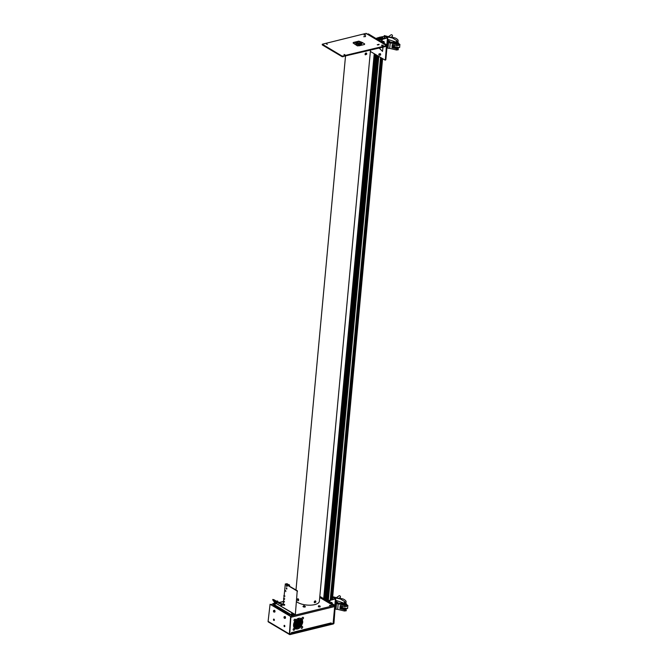 <?xml version="1.0" encoding="UTF-8"?>
<svg xmlns="http://www.w3.org/2000/svg" width="668" height="668" viewBox="0 0 668 668"><rect width="100%" height="100%" fill="white"/><g stroke="black" fill="none" stroke-linecap="round" stroke-linejoin="round"><path stroke-width="1" d="M295.031 628.563A5.828 4.05 120.7 0 0 297.235 628.813M302.621 622.968A5.828 4.05 120.7 0 0 301.093 618.618A5.828 4.05 120.7 0 0 298.613 618.326A5.828 4.05 120.7 0 0 295.481 620.388M295.106 620.856A5.828 4.05 120.7 0 0 295.147 628.638A5.828 4.05 120.7 0 0 297.627 628.93A5.828 4.05 120.7 0 0 299.698 627.887M319.73 597.334L331.979 604.598A0.81 0.559 120.7 0 0 331.662 604.565L334.25 605.509A0.81 0.484 76.2 0 1 334.685 606.544L291.265 617.199M291.365 633.047A0.81 0.484 -103.8 0 0 291.565 632.613L331.153 622.893A0.81 0.484 76.2 0 1 330.844 623.386L291.365 633.072M291.415 632.521L291.315 633.59L289.895 633.94A0.61 0.426 120.7 0 1 289.712 633.94L290.939 616.372L270.056 604.256M300.976 626.133A5.828 4.05 120.7 0 0 302.019 624.154M302.253 620.363A5.828 4.05 120.7 0 0 302.019 619.77M302.07 619.637L301.861 619.453A5.828 4.05 120.7 0 0 300.967 618.543M331.153 622.893L331.228 623.795L332.647 623.444A0.61 0.426 120.7 0 0 333.173 622.776L334.685 606.544M289.035 615.136L289.035 615.136A0.81 0.559 120.7 0 1 289.378 614.944L288.902 615.17M273.179 605.843A0.81 0.559 -59.3 0 1 273.588 605.584L272.87 605.651M292.258 615.211L293.085 615.053M330.919 605.433L329.909 605.367L330.919 605.433M329.508 605.367L331.328 605.492L329.508 605.367M331.303 605.651L329.499 605.484M298.521 624.505A1.052 0.735 120.7 0 0 297.928 624.897L297.753 624.764A1.378 0.96 -59.3 0 1 298.546 624.204A1.378 0.96 -59.3 0 1 299.13 624.279A1.378 0.96 -59.3 0 1 299.272 624.388L301.435 626.617L299.072 624.638A1.052 0.735 120.7 0 0 298.604 624.488M297.878 623.403L295.732 621.19L298.078 623.152A1.052 0.735 120.7 0 0 299.239 622.868L299.398 623.027A1.378 0.96 -59.3 0 1 298.02 623.511A1.378 0.96 -59.3 0 1 297.878 623.403L295.941 620.948M297.36 625.181A1.745 1.211 120.7 0 1 297.018 624.112L297.026 624.029M299.206 624.321A1.419 0.985 -59.3 0 0 299.489 623.511L299.498 623.419M296.609 626.133A2.956 2.054 120.7 0 1 296.066 624.346L296.074 624.263M299.815 624.939A2.639 1.829 -59.3 0 0 300.441 623.277L300.441 623.186M299.615 625.198A2.639 1.829 -59.3 0 1 297.076 626.066M296.809 625.874A2.639 1.829 -59.3 0 1 296.316 624.371M299.807 625.398L296.868 626.325A2.956 2.054 120.7 0 0 299.773 625.365M299.974 625.106A2.956 2.054 120.7 0 0 300.683 623.294M299.014 624.58A1.419 0.985 -59.3 0 1 297.853 625.081M297.552 624.931A1.419 0.985 -59.3 0 1 297.26 624.137M299.206 624.78L297.636 625.348A1.745 1.211 120.7 0 0 299.172 624.747M299.373 624.48A1.745 1.211 120.7 0 0 299.732 623.528M299.189 622.852L301.886 619.495M303.439 618.326A1.052 0.735 120.7 0 0 301.978 618A1.052 0.735 120.7 0 0 303.431 618.351L303.522 617.675M302.637 627.394A1.052 0.735 120.7 0 0 301.46 626.709M301.335 626.851A1.052 0.735 120.7 0 0 301.819 628.329A1.052 0.735 120.7 0 0 302.629 627.436L302.662 626.901M294.747 628.847L294.747 629.231A1.052 0.735 120.7 0 0 293.127 629.448A1.052 0.735 120.7 0 0 294.738 629.256M295.598 619.62L295.615 619.921A1.052 0.735 120.7 0 0 293.97 620.313A1.052 0.735 120.7 0 0 295.607 619.937M303.932 606.06A1.219 0.493 -174.7 0 1 304.541 606.11M305.426 606.678A1.219 0.493 -174.7 0 1 304.967 607.012A1.219 0.493 -174.7 0 1 303.673 606.962A1.219 0.493 -174.7 0 1 303.005 606.452L303.715 605.717L305.426 606.678M304.207 605.776L304.708 606.068L304.207 605.776M289.712 633.94L333.307 623.603L333.975 623.077L335.211 606.369L333.658 623.16L333.165 622.868M319.797 596.641L334.885 605.592L335.211 606.369M319.822 596.39L335.202 605.517L335.528 606.293M289.611 634.558A0.81 0.559 120.7 0 1 289.394 634.015L290.622 616.455L270.081 604.264L268.093 621.382A0.81 0.559 -59.3 0 0 268.319 621.925L289.611 634.558A0.81 0.559 120.7 0 0 289.954 634.6L333.274 623.97A0.81 0.559 120.7 0 0 333.975 623.077M273.813 619.378A0.71 0.417 -103.8 0 0 274.014 620.196M273.863 620.43A0.71 0.417 -103.8 0 0 273.989 619.136A0.71 0.417 -103.8 0 0 273.863 620.43M284.393 626.668A0.71 0.417 -103.8 0 0 284.51 625.382A0.71 0.417 -103.8 0 0 284.393 626.668M289.72 634.066L289.954 634.6M284.568 626.434L284.359 625.615L284.752 626.333M284.702 626.292L284.543 625.674M273.738 619.445L274.147 620.113L273.738 619.445M274.657 611.896A0.86 0.509 -103.8 0 0 274.523 610.276A0.86 0.509 -103.8 0 0 274.306 610.452M273.504 610.853A0.86 0.509 76.2 0 1 274.548 611.387A0.86 0.509 76.2 0 1 273.763 611.913M274.231 611.479L273.83 610.853L273.763 611.587L274.231 611.479M273.872 611.997A0.76 0.451 -103.8 0 0 274.005 610.61A0.76 0.451 -103.8 0 0 273.872 611.997M285.186 618.142A0.86 0.509 -103.8 0 0 285.052 616.522A0.86 0.509 -103.8 0 0 284.827 616.689M284.284 617.833L284.643 617.265L284.576 618.009L284.176 617.374M318.444 605.976L318.36 606.803L320.081 606.962L320.156 606.135L318.603 605.801M319.671 605.876L318.87 605.859L319.671 605.876M319.78 606.243L318.836 605.684L319.78 606.243M327.529 600.958L329.666 600.499L329.641 602.21M327.153 600.741L329.391 600.415M298.062 599.204L297.97 600.223M365.12 51.386A12.158 4.926 5.3 0 0 366.114 51.169A12.158 4.926 5.3 0 0 367.041 50.91M296.542 601.626A12.158 4.926 5.3 0 0 314.778 604.607A12.158 4.926 5.3 0 0 319.371 601.275L370.498 50.058M297.577 600.273A1.01 0.601 76.2 0 1 297.377 599.43M297.761 598.737A1.01 0.601 76.2 0 1 298.245 600.707L297.268 600.106L297.761 598.737M297.811 599.655L297.344 599.998L297.811 599.655M315.747 602.035L315.046 602.052L315.747 602.035A1.01 0.701 -59.3 0 1 315.563 602.344M314.536 602.711A1.01 0.701 -59.3 0 1 315.572 600.975L315.939 601.96L314.536 602.711M382.029 38.31L378.948 37.809L379.457 38.452L377.863 38.802L381.186 39.136L380.676 38.485L382.029 38.31M380.994 38.527L381.036 38.068M378.355 39.779L379.457 39.036L380.368 39.445L382.271 38.978L381.52 39.003L381.67 38.493L382.63 38.26L384.484 38.435L382.664 38.151L381.904 37.7L382.054 37.191L382.731 37.391L381.979 36.949L381.027 37.183L381.779 37.157L381.628 37.667L379.758 37.491L377.863 37.959L378.606 37.934L378.455 38.443L377.504 38.677L375.641 38.502L377.47 38.786L378.23 39.237L378.08 39.746L377.395 39.546L379.098 39.754L378.355 39.779M378.455 39.754L378.505 39.27M327.362 600.691L377.896 55.903M379.391 39.771L379.457 39.036M328.122 600.499L378.606 56.321M328.322 600.448L378.789 56.438M330.217 600.039L380.551 57.481M381.628 38.978L381.67 38.493M330.518 599.964L380.827 57.648M382.564 38.961L382.63 38.26M331.286 599.772L381.537 58.066M331.487 599.73L381.72 58.174M332.439 599.497L382.605 58.7M381.996 37.759L382.054 37.191M382.438 38.018L382.497 37.45M382.664 38.151L382.731 37.391M380.969 37.825L381.027 37.183M381.169 37.775L381.219 37.291M377.804 38.602L377.863 37.959M378.004 38.552L378.046 38.068M323.679 598.678L374.23 53.732M375.6 38.944L375.641 38.502M324.431 599.121L374.982 54.175M376.351 39.387L376.393 38.953M324.648 599.254L375.207 54.308M376.577 39.521L376.635 38.894M325.433 599.714L375.984 54.776L325.433 599.714M377.395 39.546L377.47 38.786M327.061 600.682L377.62 55.736M326.184 600.165L376.735 55.219M378.113 40.431L378.146 39.988M378.656 39.111L378.698 38.644M378.714 39.111L378.781 38.368M379.407 38.911L379.457 38.452M378.898 38.26L378.948 37.809M379.933 38.702L379.983 38.218M380.217 39.011L380.284 38.251M380.267 39.02L380.359 37.984M380.618 39.061L380.676 38.485M332.004 603.463L331.445 603.288M331.111 603.087A0.86 0.601 -59.3 0 1 332.021 602.728L331.453 602.394A0.86 0.601 120.7 0 0 330.543 602.753M384.05 42.284L383.925 42.727L383.44 42.276L383.449 42.835M384.016 42.936A0.86 0.601 -59.3 0 1 383.866 43.078A0.76 0.526 120.7 0 0 383.566 41.884A0.76 0.526 120.7 0 0 383.09 42.618L383.098 42.602M383.332 42.727A0.86 0.601 120.7 0 0 383.699 42.117M382.956 42.543A0.86 0.601 -59.3 0 1 384.058 41.725L383.499 41.391A0.86 0.601 120.7 0 0 382.397 42.209M384.058 41.725A0.86 0.601 -59.3 0 1 384.225 42.585M332.555 599.463L332.639 597.326M329.633 600.482L335.72 598.854L332.664 597.083M330.343 600.323L329.758 600.632M335.035 598.854L329.967 600.098M332.756 597.367L335.069 598.745M329.992 600.766L329.85 602.336M334.927 597.275L334.334 597.109M339.077 598.244L340.129 597.526A1.01 0.835 -124.4 0 0 338.985 595.856L336.338 597.668M343.978 603.212A1.211 0.493 -174.7 0 1 345.272 603.262A1.211 0.493 -174.7 0 1 345.94 603.772A1.211 0.493 -174.7 0 1 345.481 604.106A1.211 0.493 -174.7 0 1 344.179 604.056A1.211 0.493 -174.7 0 1 343.519 603.546A1.211 0.493 -174.7 0 1 343.978 603.212M332.272 596.599L338.192 598.186C338.325 598.127 343.026 598.62 344.028 599.455C345.915 600.607 346.517 601.534 345.84 602.227L344.438 601.943L344.604 601.534L340.463 599.021L333.833 597.61M342.166 608.915L342.275 607.713L347.569 608.565L347.861 605.425L346.725 605.475M345.924 603.346L346.082 601.601L345.74 603.271M346.492 604.615L347.861 605.425M344.346 602.945L344.438 601.943M344.797 604.69L342.534 603.304L340.897 603.237L340.521 603.78L344.797 604.69M340.488 605.625L339.903 608.69L340.196 605.55L344.838 606.669L346.642 606.435L346.75 605.241L344.955 605.475L344.838 606.669M342.417 606.085L342.258 607.83L344.396 609.024L340.254 608.197M340.88 605.717L340.705 607.546L342.266 607.688M345.94 605.317L345.039 605.058L345.94 605.317M335.503 601.158L337.916 602.594L336.856 602.812L335.428 601.96M337.858 603.229L339.962 603.187L337.766 603.162M345.531 609.65L344.63 609.391L345.531 609.65M335.336 603.029L336.488 603.713L335.971 609.249L335.294 608.849M339.903 608.69L344.554 609.809L344.438 611.011L346.233 610.769L345.966 608.623M344.955 605.475L338.2 603.847L337.691 609.383L344.438 611.011M336.488 603.713L338.2 603.847M335.586 600.29L346.55 604.006L346.141 604.515L346.75 605.241M345.907 603.864A1.211 0.493 -174.7 0 1 345.465 604.289A1.211 0.493 -174.7 0 1 344.07 604.206A1.211 0.493 -174.7 0 1 343.536 603.638M342.317 607.22L340.981 607.154L341.106 605.776M344.554 609.809L346.35 609.575M337.691 609.383L335.971 609.249M334.918 604.406A2.43 1.445 76.2 0 1 335.202 605.509L334.885 605.592M335.236 604.114A2.43 1.445 76.2 0 1 335.495 606.669M370.373 51.444L385.135 60.12L385.845 59.636L387.089 46.167A0.81 0.559 120.7 0 0 386.872 45.633L386.956 44.414M384.601 38.46L384.793 36.364L387.156 37.792L382.388 39.32L387.766 37.851L385.269 36.247L379.065 37.35L384.509 36.331L384.325 38.343M386.997 43.988L386.354 44.564M382.388 39.32L381.846 41.875M381.662 39.537L382.012 39.095M386.972 36.272L386.371 36.105M391.122 37.241L392.174 36.523A1.01 0.835 -124.4 0 0 391.031 34.853L388.384 36.665M396.024 42.209A1.211 0.493 -174.7 0 1 397.318 42.259A1.211 0.493 -174.7 0 1 397.978 42.769A1.211 0.493 -174.7 0 1 397.518 43.103A1.211 0.493 -174.7 0 1 396.224 43.053A1.211 0.493 -174.7 0 1 395.565 42.543A1.211 0.493 -174.7 0 1 396.024 42.209M384.192 36.089L384.317 35.596L390.237 37.183C390.363 37.124 395.072 37.608 396.074 38.452C397.953 39.604 398.562 40.531 397.877 41.224L396.483 40.932L396.65 40.531L392.508 38.009L385.879 36.606M394.212 47.912L394.32 46.71L399.614 47.562L399.907 44.422L398.771 44.472M397.961 42.343L398.128 40.598L397.786 42.268M398.537 43.612L399.907 44.422M396.383 41.942L396.483 40.932M396.834 43.687L394.688 42.326L393.076 42.201L392.567 42.76L396.834 43.687M392.534 44.622L391.949 47.687L392.241 44.547L396.884 45.666L398.679 45.432L398.796 44.238L396.992 44.472L396.884 45.666M394.462 45.082L394.295 46.827L396.433 48.021L392.291 47.186M392.918 44.714L392.751 46.543L394.312 46.685M397.978 44.313L397.076 44.055L397.978 44.313M387.549 40.155L389.962 41.591L388.901 41.8L387.473 40.957M389.903 42.226L391.999 42.184L389.811 42.159M397.577 48.647L396.675 48.388L397.577 48.647M387.373 42.026L388.525 42.71L388.016 48.246L386.956 47.62M391.949 47.687L396.592 48.806L396.483 50.008L398.278 49.766L398.003 47.62M396.992 44.472L390.246 42.844L389.728 48.372L396.483 50.008M388.525 42.71L390.246 42.844M387.632 39.287L398.596 42.994L398.186 43.512L398.796 44.238M397.953 42.861A1.211 0.493 -174.7 0 1 397.502 43.286A1.211 0.493 -174.7 0 1 396.107 43.203A1.211 0.493 -174.7 0 1 395.581 42.635M394.354 46.217L393.018 46.15L393.151 44.764M396.592 48.806L398.387 48.572M389.728 48.372L388.016 48.246M386.964 43.403A2.43 1.445 76.2 0 1 387.081 45.933M387.273 43.111A2.43 1.445 76.2 0 1 387.073 46.401M366.39 53.081L366.757 54.058L365.354 54.826A1.01 0.701 -59.3 0 1 366.39 53.081A1.01 0.701 -59.3 0 1 366.64 53.916M366.565 54.133L365.855 54.175L366.565 54.133A1.01 0.701 -59.3 0 1 366.381 54.459M326.485 44.063L327.378 44.322L326.485 44.063M344.02 54.467L344.922 54.726L344.02 54.467M386.872 45.633A0.81 0.559 120.7 0 0 386.53 45.591L365.981 33.4A0.81 0.559 -59.3 0 1 366.331 33.442L386.872 45.633M385.845 59.636L385.419 59.97M383.048 46.985L382.514 51.386L379.165 47.937M386.405 46.159L385.369 59.753M386.622 46.284L342.158 56.705L342.208 56.145L386.53 45.591M365.981 33.4L322.285 44.23L342.208 56.145M322.41 44.405L322.36 44.956L342.158 56.705M365.538 36.281L363.734 36.723L365.505 36.59M379.065 44.313L377.261 44.756L379.04 44.614M364.06 34.761L365.605 35.128L364.06 34.761M381.603 45.165L383.14 45.533L381.603 45.165M377.754 44.965L378.355 44.823M378.99 44.664L378.071 44.656M379.032 47.971L382.514 51.386M379.299 54.008L379.224 55.252A0.71 0.417 76.2 0 1 379.349 53.966A0.71 0.417 76.2 0 1 379.232 55.252L379.299 54.008M380.384 54.968A0.71 0.417 -103.8 0 0 380.276 53.64A0.71 0.417 -103.8 0 0 380.092 53.782M381.887 45.441L382.898 45.491L381.887 45.441M382.288 45.558L382.33 45.107M381.637 45.491L383.106 45.199L381.637 45.491M382.831 47.57L381.511 47.453M381.478 47.37L382.764 47.294M364.352 35.037L365.354 35.087L364.352 35.037M364.753 35.154L364.795 34.703M364.093 35.087L365.571 34.794L364.093 35.087M357.572 43.679A1.419 0.576 5.3 0 0 359.868 44.063A1.419 0.576 5.3 0 0 360.219 43.871M359.267 43.044A1.419 0.576 5.3 0 0 358.833 42.994M361.112 43.687A2.229 0.902 5.3 0 0 360.728 43.203M357.18 42.869A2.229 0.902 5.3 0 0 356.695 43.278M356.737 42.485A2.839 1.152 -174.7 0 1 356.954 42.401A2.839 1.152 -174.7 0 1 357.205 42.334M361.555 43.186A2.839 1.152 -174.7 0 1 361.73 43.654A2.839 1.152 -174.7 0 1 360.862 44.372A2.839 1.152 -174.7 0 1 360.194 44.514M358.449 44.489A2.839 1.152 -174.7 0 1 356.086 43.128A2.839 1.152 -174.7 0 1 356.086 43.094A2.856 1.161 -174.7 0 0 358.365 44.581M359.693 44.297A2.229 0.902 5.3 0 0 360.444 44.163A2.229 0.902 5.3 0 0 360.745 43.019A1.052 0.426 5.3 0 0 362.006 43.169A1.052 0.426 5.3 0 0 362.515 42.727A1.052 0.426 5.3 0 0 362.323 42.552M357.18 42.685A2.229 0.902 5.3 0 0 356.896 43.62A2.229 0.902 5.3 0 0 358.875 44.297M357.505 45.933L353.147 43.053L357.53 45.658L358.95 45.833L357.53 45.658M362.114 42.401L358.85 41.132L353.314 42.493L353.147 43.053M362.332 42.527L364.653 43.913L364.494 44.472L358.95 45.833M361.739 43.595A2.856 1.161 -174.7 0 1 360.303 44.606M360.403 44.731L358.39 44.547A1.052 0.426 5.3 0 0 358.566 44.965A1.052 0.426 5.3 0 0 359.852 45.182A1.052 0.426 5.3 0 0 360.403 44.731A1.052 0.426 5.3 0 0 360.211 44.556M356.854 42.627L354.85 42.443A1.052 0.426 5.3 0 0 355.017 42.861A1.052 0.426 5.3 0 0 356.303 43.078A1.052 0.426 5.3 0 0 356.854 42.627A1.052 0.426 5.3 0 0 356.662 42.451M378.272 37.633L376.159 38.377M377.854 38.051L376.702 38.335M367.65 34.227L368.402 33.909L375.875 38.443M367.934 34.026L375.099 38.644M379.249 55.052L379.082 54.233L379.249 55.052M386.087 45.165L386.505 45.407M379.14 40.272L386.538 45.057M379.148 40.147L381.528 39.571L378.639 40.381L386.321 44.539M385.845 44.656L386.062 45.148M381.528 39.571L381.628 41.758M357.263 41.783L357.33 42.593L359.083 43.111L360.762 42.81L360.687 42L358.106 41.541A1.72 0.701 -174.7 0 1 359.827 41.65A1.72 0.701 -174.7 0 1 360.737 42.318A1.72 0.701 -174.7 0 1 359.927 42.877A1.72 0.701 -174.7 0 1 358.215 42.769A1.72 0.701 -174.7 0 1 357.305 42.101A1.72 0.701 -174.7 0 1 358.106 41.541L357.263 41.783L357.33 42.593M360.762 42.81L360.67 43.796L357.238 43.579M358.992 44.096L359.083 43.111M285.82 591.564L285.662 590.487L285.82 591.564M275.5 602.853L275.642 601.317L276.502 601.442M294.471 614.71L295.356 614.385L297.185 591.33L295.356 614.385M276.878 601.668L278.756 602.778M279.274 603.672L279.324 603.112L281.011 604.114M281.529 605.008L281.579 604.457L283.174 605.2M275.984 601.133L276.627 601.25M277.003 601.476L278.882 602.586M279.441 602.92L281.136 603.93M281.696 604.256L283.199 605.15M283.257 604.674L282.94 605.258M283.349 603.705L283.516 601.91M283.608 600.941L285.311 583.949L297.502 591.255M285.528 583.957L297.285 590.737M277.562 601.801A0.768 0.534 120.7 0 0 277.579 601.701L277.596 601.517A0.768 0.534 120.7 0 0 276.393 601.81L276.752 602.219A0.768 0.534 120.7 0 0 277.27 602.778L277.237 602.778M284.635 604.415L284.543 605.333L284.635 604.415M281.679 605.291L280.927 604.983M276.752 602.369L277.136 602.987L276.41 602.302M297.185 591.33L296.968 590.813M274.097 603.321L272.953 603.605L272.853 604.198L291.891 615.495L295.039 614.46L293.244 613.399M272.886 603.83L291.933 615.128M289.027 585.836L289.11 584.951L286.964 583.673L285.854 583.949M288 585.226L289.294 584.926M288.877 584.809L289.044 585.686M289.428 584.901L289.528 585.444M289.06 585.56L289.378 584.851L288.943 584.851M287.031 586.237L286.806 585.302M289.636 585.36L289.461 584.909M286.405 588.015L286.321 588.917L286.405 588.015M286.789 588.859L286.564 587.923M286.497 588.099L286.656 588.733M284.117 595.405L284.067 595.956M284.067 595.814L284.593 596.123M284.226 595.664L285.002 596.132M283.867 598.169L284.284 599.446L283.808 598.578M283.967 598.436L284.743 598.895M283.541 601.501L284.025 602.21L283.558 601.35L283.499 601.901M283.716 601.2L284.493 601.659M283.825 604.423L283.775 604.983L283.299 604.114L284.618 604.598M283.457 603.972L284.234 604.431M282.447 604.707A0.768 0.534 120.7 0 0 282.464 604.598L282.481 604.415A0.768 0.534 120.7 0 0 281.278 604.707L280.886 604.674A0.768 0.534 120.7 0 0 281.32 605.241M282.046 603.847A0.768 0.534 120.7 0 0 280.902 604.482M281.278 604.707L281.261 604.891A0.768 0.534 120.7 0 0 281.779 605.45M281.579 604.457L282.188 604.548M279.792 602.511A0.768 0.534 120.7 0 0 278.648 603.146L278.631 603.329M278.948 602.895L278.898 603.446M280.193 603.363A0.768 0.534 120.7 0 0 280.209 603.262L280.226 603.079A0.768 0.534 120.7 0 0 279.024 603.371L279.007 603.555M279.324 603.112L279.934 603.212M277.596 601.517L277.971 601.734A0.768 0.534 120.7 0 0 276.769 602.035L276.393 601.81M276.377 601.993A0.768 0.534 120.7 0 0 277.003 602.519M291.666 613.458L291.59 614.284L293.302 614.451L293.377 613.616L291.824 613.282M292.901 613.358L292.091 613.341L292.901 613.358M293.001 613.725L292.058 613.166L293.001 613.725M274.122 603.054L274.047 603.88L275.759 604.039L275.842 603.212L274.281 602.878M292.943 613.216L275.842 603.212M274.924 602.845L275.425 603.146L274.89 603.196M275.458 603.321L274.523 602.761L275.458 603.321M331.662 604.565L319.721 597.484M290.655 616.205L334.25 605.509M273.588 605.584L289.378 614.944M283.341 601.609L279.783 602.486M272.853 604.181L271.116 604.615M304.625 606.168L303.932 605.759L304.625 606.168M289.394 634.015L268.093 621.382M332.839 623.72L333.274 623.97M332.864 623.344L333.307 623.603M284.025 617.098A0.86 0.509 76.2 0 1 285.077 617.633A0.86 0.509 76.2 0 1 284.468 618.317M284.401 618.242A0.76 0.451 -103.8 0 0 284.526 616.856A0.76 0.451 -103.8 0 0 284.401 618.242M332.138 603.697A0.76 0.526 120.7 0 0 331.236 603.162M332.105 603.814L332.021 602.728A0.86 0.601 -59.3 0 1 332.18 603.588M335.411 599.079L334.835 605.3M387.457 38.076L386.864 44.439M396.433 48.021L396.324 49.223M343.06 56.254L343.01 56.805M275.834 603.262L292.467 613.132M293.377 613.675L294.939 614.593M286.564 586.295L286.647 585.393L286.488 586.237M286.321 585.552L286.697 585.327L286.605 586.345M286.321 588.934L286.455 587.949L286.363 588.967M273.07 600.098L272.686 599.48L273.763 599.605L273.387 600.248L275.617 601.576M273.538 600.373L273.028 600.49L275.149 602.753M270.974 604.532L272.861 604.072M279.708 602.386L283.357 601.492M295.289 628.337L297.961 624.947L298.963 624.555M302.111 619.654L299.448 623.052L298.02 623.511M296.984 624.071L297.427 622.935M297.636 622.693L299.272 622.275L299.782 623.495L299.406 624.522M299.456 623.461L299.105 622.559L299.456 623.461M299.289 624.396L301.435 626.617M296.033 624.304L296.826 622.317M297.026 622.067L299.89 621.232L300.725 623.261L300.007 625.139M300.408 623.227L300.032 621.774M297.035 626.05L296.358 624.33L297.051 622.559M297.26 622.3L298.538 621.424L299.723 621.516M300.191 625.791L296.4 627.11L295.39 624.572L296.442 621.925M296.642 621.674L298.588 620.313L300.792 620.814M300.617 625.766L301.694 623.019L301.201 620.814M300.992 620.555L300.525 620.171L296.417 621.44M296.108 627.302L295.064 624.538L296.216 621.691M300.391 625.532L301.368 622.994L300.992 621.081M296.241 627.394L300.416 626.025M300.784 626.4L295.79 628.145C295.022 628.012 294.58 626.893 294.446 624.797L295.849 621.315M296.049 621.056L298.629 619.228L301.535 619.871M301.21 626.384L302.637 622.793L301.944 619.862M301.736 619.612L301.134 619.136L295.815 620.831M295.356 628.246L294.12 624.772L295.615 621.09M300.984 626.15L302.312 622.76L301.736 620.129M295.623 628.429L301.017 626.642M295.039 628.137L297.703 624.747M297.652 624.997L297.652 623.177M297.861 622.927L299.105 622.559M303.447 618.343L302.671 619.102M302.637 627.411L301.819 628.329M294.747 629.231L293.895 630.275M295.615 619.921L294.755 621.048M293.561 624.847L294.129 624.705M294.463 624.622L295.072 624.471M295.406 624.396L296.041 624.238M296.375 624.154L296.984 624.004M297.327 623.92L299.456 623.394M299.782 623.319L300.408 623.169M300.742 623.085L301.377 622.927M301.711 622.843L302.32 622.693M274.94 611.946L274.222 612.122M274.523 610.276L273.813 610.452M285.461 618.192L284.426 618.309L284.334 616.689L285.052 616.522M345.506 56.195L295.991 589.969M335.127 605.216L335.72 598.854M345.431 609.258L345.473 608.815M342.659 603.496L342.55 604.69M342.684 603.379L342.567 604.582M342.141 609.032L342.258 607.83M344.312 610.193L344.421 608.991M344.63 609.391L344.596 609.817M346.55 604.006L346.441 605.2M345.74 608.849L345.632 610.051M346.149 608.339L346.041 609.533M387.173 44.213L387.766 37.851M397.468 48.255L397.51 47.812M394.704 42.493L394.588 43.687M394.721 42.376L394.613 43.57M394.187 48.021L394.295 46.827M396.349 49.19L396.458 47.987M396.675 48.388L396.633 48.814M398.596 42.994L398.479 44.197M397.786 47.845L397.669 49.048M398.195 47.336L398.078 48.53M385.611 60.003L385.135 60.12M322.285 44.23L322.235 44.789M379.123 53.924L380.276 53.64M379.457 55.302L380.618 55.018M382.889 47.478L382.931 47.01M362.515 42.727L360.503 42.543M378.422 40.614L378.472 40.147M289.219 585.727L288.977 584.742M286.948 585.185L286.58 586.337L287.215 586.27M286.706 587.815L286.338 588.959L286.973 588.892M283.9 595.597L283.85 596.148M283.649 598.361L283.591 598.912M283.391 601.125L283.341 601.684M273.387 600.248L273.003 600.064L273.579 599.973M273.763 599.605L276.109 601M275.567 602.102L274.398 600.849"/></g></svg>
